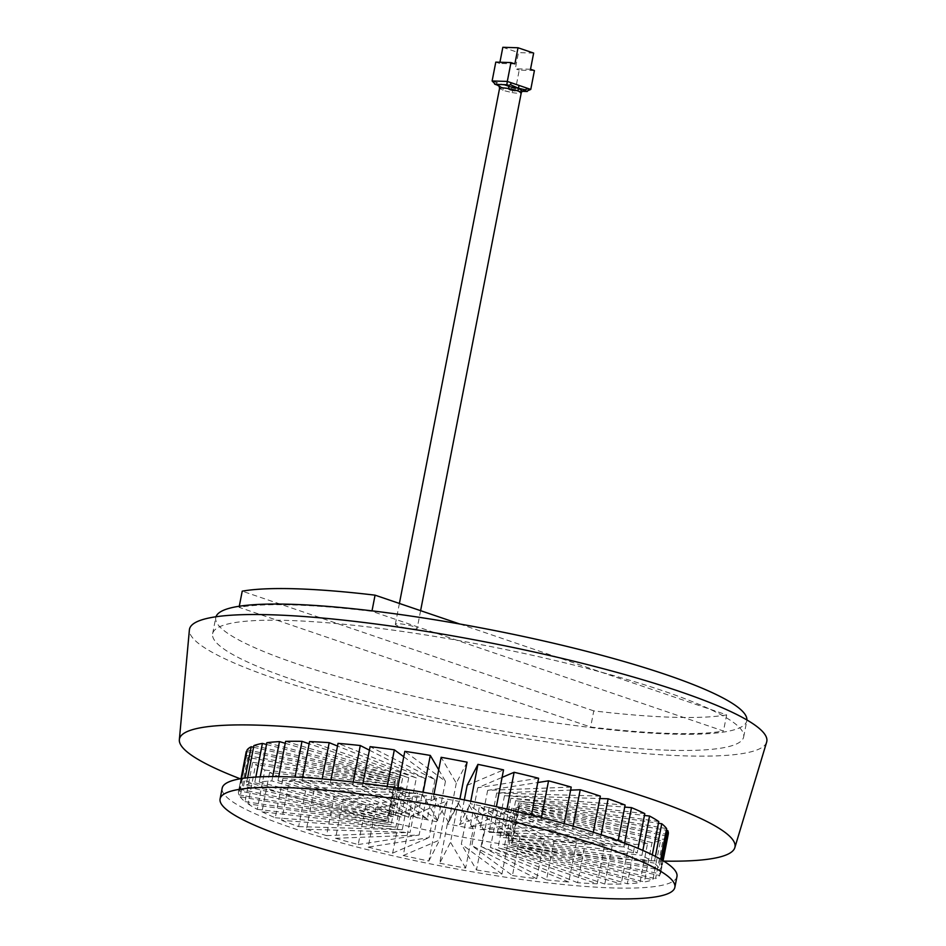 <?xml version="1.0" encoding="UTF-8"?>
<svg xmlns="http://www.w3.org/2000/svg" width="946" height="946" viewBox="0 0 946 946"><rect width="100%" height="100%" fill="white"/><g stroke="black" fill="none" stroke-linecap="round" stroke-linejoin="round"><path stroke-width="0.71" stroke-dasharray="4.73 3.55" d="M292.669 604.943A267.706 40.063 11 0 1 371.932 611.317L723.489 731.033A267.706 40.063 11 0 1 590.647 727.048L239.09 607.32A267.706 40.063 11 0 1 292.669 604.943M676.958 876.552A231.652 34.671 11 0 1 612.783 887.927A231.652 34.671 11 0 1 361.005 848.054A231.652 34.671 11 0 1 222.18 788.148M663.725 861.108A282.972 42.345 11 0 1 656.583 860.931A282.972 42.345 11 0 1 240.237 778.783M766.65 742.09A294.064 44.013 11 0 1 685.342 755.889A294.064 44.013 11 0 1 367.746 705.787A294.064 44.013 11 0 1 189.389 629.882M668.727 750.237A270.485 40.477 11 0 1 374.734 703.67A270.485 40.477 11 0 1 212.625 633.725A270.485 40.477 11 0 1 287.572 620.434A270.485 40.477 11 0 1 581.554 667.001A270.485 40.477 11 0 1 743.662 736.946A270.485 40.477 11 0 1 668.727 750.237M746.902 719.965A270.485 40.477 11 0 1 746.808 720.793A270.485 40.477 11 0 1 671.861 734.084A270.485 40.477 11 0 1 377.88 687.517A270.485 40.477 11 0 1 215.771 617.572A270.485 40.477 11 0 1 215.984 616.768M414.064 629.066A11.092 1.655 11 0 1 402.003 627.151A11.092 1.655 11 0 1 395.345 624.277A11.092 1.655 11 0 1 398.42 623.733A11.092 1.655 11 0 1 410.481 625.649A11.092 1.655 11 0 1 417.139 628.511A11.092 1.655 11 0 1 414.064 629.066M502.799 90.355L503.355 87.789L512.389 90.781L520.69 91.218A13.871 2.081 11 0 1 513.039 90.378L512.093 92.578L502.799 90.355L499.583 88.309M521.281 92.696L522.393 91.076M546.492 879.863A215.002 32.176 11 0 0 568.759 882.027L576.398 842.709A215.002 32.176 11 0 1 554.131 840.545L489.271 807.458L481.62 846.765L546.492 879.863L554.131 840.545M512.436 875.57A215.002 32.176 11 0 0 536.678 878.739L544.317 839.421A215.002 32.176 11 0 1 520.087 836.252L479.456 806.323L471.818 845.641L512.436 875.57L520.087 836.252M476.488 869.953A215.002 32.176 11 0 0 501.959 874.033L509.598 834.727A215.002 32.176 11 0 1 484.127 830.647L468.98 804.798L461.329 844.116L476.488 869.953L484.127 830.647M439.713 863.213A215.002 32.176 11 0 0 465.645 868.073L473.284 828.767A215.002 32.176 11 0 1 447.352 823.895L458.136 802.918L450.497 842.224L439.713 863.213L447.352 823.895M597.21 883.801A215.002 32.176 11 0 1 577.592 882.713L585.231 843.406L498.104 808.144L490.454 847.45L597.21 883.801L604.849 844.494A215.002 32.176 11 0 1 585.231 843.406M368.171 847.131A215.002 32.176 11 0 0 392.673 853.103L400.312 813.785A215.002 32.176 11 0 1 375.81 807.813L436.697 798.306L429.058 837.624L368.171 847.131L375.81 807.813M335.582 838.286A215.002 32.176 11 0 0 358.227 844.553L365.865 805.235A215.002 32.176 11 0 1 343.221 798.98L426.752 795.728L419.113 835.034L335.582 838.286L343.221 798.98M306.445 829.264A215.002 32.176 11 0 0 326.559 835.625L334.198 796.319A215.002 32.176 11 0 1 314.096 789.957L417.742 793.067L410.091 832.374L306.445 829.264L314.096 789.957M403.233 855.515A215.002 32.176 11 0 0 428.845 861.026L436.484 821.707A215.002 32.176 11 0 1 410.883 816.209L447.269 800.73L439.618 840.036L403.233 855.515L410.883 816.209M261.983 811.774A215.002 32.176 11 0 0 275.286 817.758L282.925 778.44A215.002 32.176 11 0 1 269.634 772.468L403.54 787.817L395.889 827.135L261.983 811.774L269.634 772.468M248.006 803.84A215.002 32.176 11 0 0 257.241 809.35L264.88 770.044A215.002 32.176 11 0 1 255.645 764.522L398.786 785.393L391.147 824.711L248.006 803.84L255.645 764.522M240.154 796.769A215.002 32.176 11 0 0 245.038 801.64L252.677 762.334A215.002 32.176 11 0 1 247.793 757.45L395.806 783.205L388.167 822.512L240.154 796.769L247.793 757.45M238.522 791.329L240.982 778.653L238.664 790.773A215.002 32.176 11 0 0 238.522 791.329A215.002 32.176 11 0 0 239.042 794.877L246.681 755.558A215.002 32.176 11 0 1 246.161 752.011M241.526 778.57L239.444 789.236A215.002 32.176 11 0 1 243.571 786.043L245.132 778.05M247.627 777.754L246.244 784.92A215.002 32.176 11 0 1 254.746 782.732L255.858 777.056M260.221 776.832L259.216 782.035A215.002 32.176 11 0 1 271.845 780.911L272.696 776.571M281.672 820.336A215.002 32.176 11 0 0 298.629 826.603L306.268 787.297A215.002 32.176 11 0 1 289.31 781.029L409.914 790.407L402.275 829.713L281.672 820.336L289.31 781.029M330.958 779.705L330.379 782.673A215.002 32.176 11 0 1 352.657 784.837L353.189 782.07M362.98 783.264L362.46 785.96A215.002 32.176 11 0 1 386.701 789.13L387.198 786.552M397.675 788.124L397.178 790.655A215.002 32.176 11 0 1 422.649 794.735L423.134 792.263M433.978 794.167L433.493 796.627A215.002 32.176 11 0 1 459.425 801.487L459.898 799.039M470.777 801.227L470.292 803.674A215.002 32.176 11 0 1 495.905 809.173L496.39 806.69M506.961 809.078L506.465 811.597A215.002 32.176 11 0 1 530.966 817.569L531.475 814.967M541.431 817.498L540.911 820.147A215.002 32.176 11 0 1 563.556 826.414L564.112 823.599M573.146 826.165L572.578 829.074A215.002 32.176 11 0 1 592.693 835.436L593.308 832.279M601.148 834.81L600.509 838.097A215.002 32.176 11 0 1 617.478 844.364L618.187 840.663M624.608 843.04L623.852 846.942A215.002 32.176 11 0 1 637.155 852.925L638.042 848.361M642.854 850.43L641.908 855.35A215.002 32.176 11 0 1 651.132 860.86L652.302 854.829M655.401 856.402L654.112 863.059A215.002 32.176 11 0 1 658.984 867.931L660.675 859.275M668.266 834.065A215.002 32.176 11 0 1 668.124 834.609L660.485 873.927A215.002 32.176 11 0 0 660.615 873.371L663.087 860.706M661.999 860.056L660.095 869.823A215.002 32.176 11 0 1 660.615 873.371M667.332 836.146A215.002 32.176 11 0 1 663.205 839.339L655.566 878.645A215.002 32.176 11 0 0 659.693 875.464L667.332 836.146L518.928 806.299L663.205 839.339M660.545 840.474A215.002 32.176 11 0 1 652.031 842.661L644.392 881.968A215.002 32.176 11 0 0 652.894 879.78L660.545 840.474L516.268 807.435L652.031 842.661M647.572 843.359A215.002 32.176 11 0 1 634.932 844.471L627.293 883.789A215.002 32.176 11 0 0 639.934 882.665L647.572 843.359L511.81 808.132L634.932 844.471M628.818 844.707A215.002 32.176 11 0 1 612.44 844.719L505.684 808.369L628.818 844.707L621.179 884.025A215.002 32.176 11 0 1 604.801 884.037L612.44 844.719M604.849 844.494L498.104 808.144M302.59 777.494L301.928 780.899L408.684 817.249L416.323 777.931L309.567 741.581M278.751 776.607L277.958 780.675A215.002 32.176 11 0 1 294.336 780.663L295.034 777.104M576.398 842.709L489.271 807.458M544.317 839.421L479.456 806.323M509.598 834.727L468.98 804.798M473.284 828.767L458.136 802.918M436.484 821.707L447.269 800.73M400.312 813.785L436.697 798.306M365.865 805.235L426.752 795.728M334.198 796.319L417.742 793.067M306.268 787.297L409.914 790.407M282.925 778.44L403.54 787.817M264.88 770.044L398.786 785.393M252.677 762.334L395.806 783.205M246.681 755.558L394.695 781.313L387.056 820.62L238.664 790.773M246.776 751.562L394.695 781.313M247.095 749.93L395.487 779.776L387.848 819.082L243.571 786.043M253.563 747.269L395.487 779.776M253.883 745.602L398.16 778.641L390.509 817.947L254.746 782.732M266.512 744.49L398.16 778.641M266.855 742.716L402.618 777.943L394.967 817.261L271.845 780.911M285.231 743.296L402.618 777.943M285.609 741.368L408.731 777.707L309.141 743.793M369.413 750.178L425.156 778.617L338.029 743.367M403.765 756.765L434.959 779.752L370.099 746.654M438.708 769.784L445.448 781.278L404.817 751.349M467.064 762.18L456.291 783.158L441.132 757.308M467.158 785.346L503.544 769.867M538.605 778.262L477.73 787.77L502.078 777.411M571.207 787.096L487.663 790.348L537.777 782.519M600.332 796.118L496.685 793.008L570.615 790.135M625.117 805.046L504.502 795.669L599.859 798.53M644.794 813.607L510.887 798.258L624.715 807.104M658.771 821.554L515.641 800.683L644.439 815.452M666.634 828.625L518.609 802.87L658.44 823.257M668.124 834.609L519.721 804.762L666.303 830.269M416.323 777.931L337.509 746.039M301.928 780.899A215.002 32.176 11 0 1 321.545 781.987L322.148 778.913M259.216 782.035L394.967 817.261M246.244 784.92L390.509 817.947M239.444 789.236L387.848 819.082M239.042 794.877L387.056 820.62M245.038 801.64L388.167 822.512M257.241 809.35L391.147 824.711M275.286 817.758L395.889 827.135M298.629 826.603L402.275 829.713M326.559 835.625L410.091 832.374M358.227 844.553L419.113 835.034M392.673 853.103L429.058 837.624M428.845 861.026L439.618 840.036M465.645 868.073L450.497 842.224M501.959 874.033L461.329 844.116M536.678 878.739L471.818 845.641M568.759 882.027L481.62 846.765M577.592 882.713L490.454 847.45M511.81 808.132L504.171 847.439L627.293 883.789M504.171 847.439L639.934 882.665M516.268 807.435L508.629 846.741L644.392 881.968M508.629 846.741L652.894 879.78M518.928 806.299L511.289 845.606L655.566 878.645M511.289 845.606L659.693 875.464M519.721 804.762L512.082 844.08L660.485 873.927M512.082 844.08L660.095 869.823M518.609 802.87L510.97 842.177L658.984 867.931M510.97 842.177L654.112 863.059M515.641 800.683L507.99 839.989L651.132 860.86M507.99 839.989L641.908 855.35M510.887 798.258L503.248 837.565L637.155 852.925M503.248 837.565L623.852 846.942M504.502 795.669L496.863 834.987L617.478 844.364M496.863 834.987L600.509 838.097M496.685 793.008L489.047 832.326L592.693 835.436M489.047 832.326L572.578 829.074M487.663 790.348L480.024 829.654L563.556 826.414M480.024 829.654L540.911 820.147M477.73 787.77L470.079 827.076L530.966 817.569M470.079 827.076L506.465 811.597M464.32 799.926L459.52 824.664L495.905 809.173M459.52 824.664L470.292 803.674M456.291 783.158L448.652 822.476L459.425 801.487M448.652 822.476L433.493 796.627M445.448 781.278L437.809 820.584L422.649 794.735M437.809 820.584L397.178 790.655M434.959 779.752L427.32 819.059L386.701 789.13M427.32 819.059L362.46 785.96M425.156 778.617L417.517 817.935L352.657 784.837M417.517 817.935L330.379 782.673M408.684 817.249L321.545 781.987M277.958 780.675L401.092 817.013L294.336 780.663M604.801 884.037L498.045 847.675L621.179 884.025M239.291 606.232L239.09 607.32M459.803 624.017L726.634 714.88L723.489 731.033M726.634 714.88A267.706 40.063 11 0 1 593.781 710.895L590.647 727.048M593.781 710.895L242.223 591.167M408.731 777.707L401.092 817.013M505.684 808.369L498.045 847.675M534.419 70.572L519.236 70.11L515.582 88.959L503.851 84.963L503.355 87.789L499.133 86.263M530.517 69.235L515.334 68.786L519.236 70.11M533.65 53.082L518.467 52.621L515.334 68.786M502.834 47.3L518.467 52.621M514.872 63.914L499.689 63.453L499.926 62.247M495.787 62.129L499.689 63.453M497.407 85.057L496.035 82.302L503.851 84.963M496.39 84.277L503.355 87.789L511.691 89.492L511.668 87.623M513.039 90.378L511.691 89.492M530.765 89.421L515.582 88.959L515.026 91.112L512.507 90.26M512.093 92.578A11.092 1.655 -169 0 0 518.207 93.24A11.092 1.655 -169 0 0 521.199 92.85M522.227 91.206A13.871 2.081 11 0 1 520.69 91.218L522.168 91.254M496.035 82.302L492.121 80.978M212.625 633.725L215.771 617.572M399.401 603.442L395.345 624.277M420.603 610.667L417.139 628.511M743.662 736.946L746.808 720.793M512.566 90.26L512.779 90.296C526.236 92.01 520.205 90.757 522.582 91.029L521.849 91.561M522.086 91.324L515.026 91.112"/><path stroke-width="1.42" d="M399.401 603.442L499.583 88.309L499.133 86.263L496.39 84.277M239.291 606.232L242.223 591.167A267.706 40.063 11 0 1 295.802 588.79A267.706 40.063 11 0 1 375.065 595.164L372.015 610.856M610.69 898.7A231.652 34.671 11 0 1 358.912 858.826A231.652 34.671 11 0 1 220.087 798.921A231.652 34.671 11 0 1 284.261 787.533A231.652 34.671 11 0 1 536.039 827.419A231.652 34.671 11 0 1 674.865 887.324A231.652 34.671 11 0 1 610.69 898.7M220.087 798.921L222.18 788.148A231.652 34.671 11 0 1 286.354 776.772A231.652 34.671 11 0 1 538.132 816.646A231.652 34.671 11 0 1 676.958 876.552L674.865 887.324M240.237 778.783A282.972 42.345 11 0 1 179.35 739.677A282.972 42.345 11 0 1 257.832 725.144A282.972 42.345 11 0 1 567.328 774.348A282.972 42.345 11 0 1 734.829 847.651A282.972 42.345 11 0 1 663.725 861.108M179.35 739.677L189.389 629.882A294.064 44.013 11 0 1 270.958 614.782A294.064 44.013 11 0 1 592.574 665.913A294.064 44.013 11 0 1 766.65 742.09L734.829 847.651M215.984 616.768A270.485 40.477 11 0 1 290.706 604.281A270.485 40.477 11 0 1 582.18 650.198A270.485 40.477 11 0 1 746.902 719.965M420.603 610.667L521.281 92.696L522.393 91.076L525.751 89.917L526.851 88.084L511.218 82.763L510.45 84.702L508.794 85.4L508.7 88.581L517.982 90.804L521.199 92.85M246.303 751.467L241.017 778.653L246.161 752.011A215.002 32.176 11 0 1 246.303 751.467L246.776 751.562M241.526 778.57L247.095 749.93A215.002 32.176 11 0 1 251.222 746.737L253.563 747.269M245.132 778.05L251.222 746.737M247.627 777.754L253.883 745.602A215.002 32.176 11 0 1 262.397 743.414L266.512 744.49M255.858 777.056L262.397 743.414M260.221 776.832L266.855 742.716A215.002 32.176 11 0 1 279.484 741.605L285.231 743.296M272.696 776.571L279.484 741.605M330.958 779.705L338.029 743.367A215.002 32.176 11 0 1 360.296 745.531L353.189 782.07M362.98 783.264L370.099 746.654A215.002 32.176 11 0 1 394.34 749.823L387.198 786.552M397.675 788.124L404.817 751.349A215.002 32.176 11 0 1 430.3 755.428L423.134 792.263M433.978 794.167L441.132 757.308A215.002 32.176 11 0 1 467.064 762.18L459.898 799.039M464.32 799.926L467.158 785.346L477.943 764.368A215.002 32.176 11 0 1 503.544 769.867L496.39 806.69M477.943 764.368L470.777 801.227M502.078 777.411L514.116 772.291A215.002 32.176 11 0 1 538.605 778.262L531.475 814.967M514.116 772.291L506.961 809.078M537.777 782.519L548.55 780.84A215.002 32.176 11 0 1 571.207 787.096L564.112 823.599M548.55 780.84L541.431 817.498M570.615 790.135L580.217 789.756A215.002 32.176 11 0 1 600.332 796.118L593.308 832.279M580.217 789.756L573.146 826.165M599.859 798.53L608.148 798.779A215.002 32.176 11 0 1 625.117 805.046L618.187 840.663M608.148 798.779L601.148 834.81M624.715 807.104L631.49 807.636A215.002 32.176 11 0 1 644.794 813.607L638.042 848.361M631.49 807.636L624.608 843.04M644.439 815.452L649.547 816.031A215.002 32.176 11 0 1 658.771 821.554L652.302 854.829M649.547 816.031L642.854 850.43M658.44 823.257L661.751 823.741A215.002 32.176 11 0 1 666.634 828.625L660.675 859.275M661.751 823.741L655.401 856.402M666.303 830.269L667.734 830.517A215.002 32.176 11 0 1 668.266 834.065L663.087 860.706M667.734 830.517L661.999 860.056M337.509 746.039L329.196 742.669A215.002 32.176 11 0 0 309.567 741.581L302.59 777.494M278.751 776.607L285.609 741.368A215.002 32.176 11 0 1 301.987 741.357L295.034 777.104M309.141 743.793L301.987 741.357M369.413 750.178L360.296 745.531M403.765 756.765L394.34 749.823M438.708 769.784L430.3 755.428M322.148 778.913L329.196 742.669M375.065 595.164L459.803 624.017M497.206 85.045L494.687 84.182L497.407 85.057A13.871 2.081 11 0 1 501.144 84.561L495.456 84.383L492.121 80.978L507.304 81.427L510.97 62.578L514.872 63.914L518.018 47.761L533.65 53.082L530.517 69.235L534.419 70.572L530.765 89.421L526.39 91.384L524.427 90.721A13.871 2.081 11 0 1 522.227 91.206M518.018 47.761L502.834 47.3L499.926 62.247M510.97 62.578L495.787 62.129L492.121 80.978M499.133 86.263L497.241 85.045M519.035 85.424L518.432 88.238L510.45 84.702M509.137 86.571L518.432 88.238L517.982 90.804M522.393 91.076L518.432 88.238L525.751 89.917M511.218 82.763L507.304 81.427L506.843 84.726L501.144 84.561A13.871 2.081 11 0 1 508.794 85.4L506.843 84.726M522.086 91.324L527.241 91.478L522.168 91.254M508.7 88.581A11.092 1.655 -169 0 0 502.574 87.919A11.092 1.655 -169 0 0 499.583 88.309M526.851 88.084L530.765 89.421M499.5 88.463L499.287 86.725"/></g></svg>

